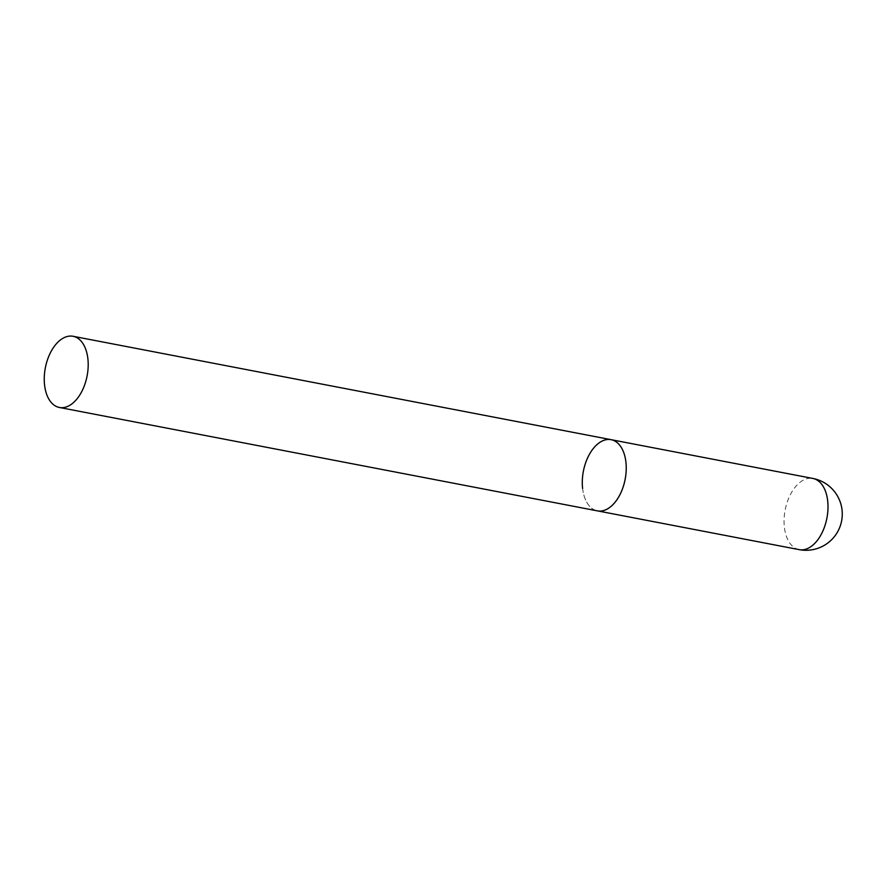 <?xml version="1.0" encoding="UTF-8"?>
<svg xmlns="http://www.w3.org/2000/svg" width="886" height="886" viewBox="0 0 886 886"><rect width="100%" height="100%" fill="white"/><g stroke="black" fill="none" stroke-linecap="round" stroke-linejoin="round"><path stroke-width="0.66" stroke-dasharray="4.43 3.32" d="M611.107 439.677A36.248 21.275 -79.1 0 0 600.475 441.981A36.248 21.275 -79.1 0 0 582.346 480.013A36.248 21.275 -79.1 0 0 597.43 510.868A36.248 21.275 100.9 0 1 582.611 488.485M799.194 549.641A36.248 21.275 100.9 0 1 784.387 527.259A36.248 21.275 100.9 0 1 802.24 480.755A36.248 21.275 100.9 0 1 812.872 478.451"/><path stroke-width="1.33" d="M625.915 462.071A36.248 21.275 100.9 0 1 597.43 510.868A36.248 21.275 -79.1 0 0 608.062 508.575A36.248 21.275 -79.1 0 0 626.192 470.532A36.248 21.275 -79.1 0 0 611.107 439.677A36.248 21.275 100.9 0 1 625.915 462.071M582.611 488.485A36.248 21.275 100.9 0 1 611.107 439.677L812.872 478.451A36.248 21.275 100.9 0 1 827.679 500.845A36.248 21.275 100.9 0 1 809.826 547.349A36.248 21.275 100.9 0 1 799.194 549.641A36.248 36.248 0 0 0 841.7 507.6A36.248 36.248 0 0 0 812.872 478.451M62.43 338.585A36.248 21.275 -79.1 0 0 44.3 376.616A36.248 21.275 -79.1 0 0 59.384 407.471A36.248 21.275 -79.1 0 0 70.016 405.179A36.248 21.275 -79.1 0 0 88.146 367.136A36.248 21.275 -79.1 0 0 73.062 336.281A36.248 21.275 -79.1 0 0 62.43 338.585M59.384 407.471L799.194 549.641M611.107 439.677L73.062 336.281"/></g></svg>
